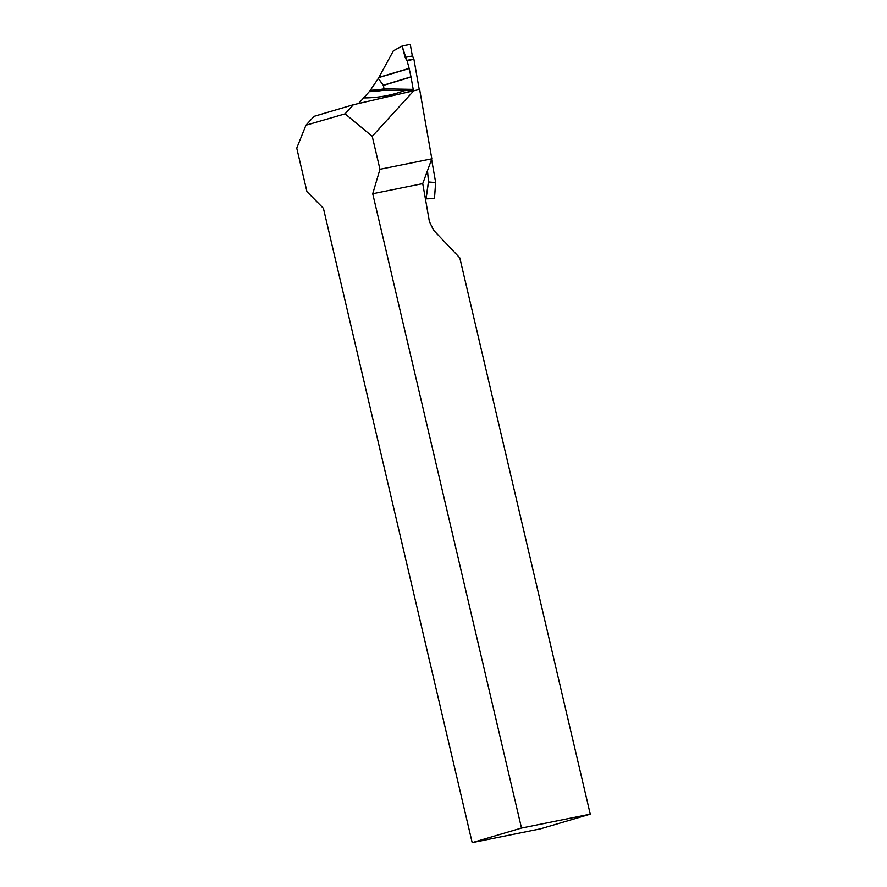<?xml version="1.0" encoding="UTF-8"?>
<svg xmlns="http://www.w3.org/2000/svg" width="887" height="887" viewBox="0 0 887 887"><rect width="100%" height="100%" fill="white"/><g stroke="black" fill="none" stroke-linecap="round" stroke-linejoin="round"><path stroke-width="1.33" d="M305.948 125.189L296.735 148.118L306.935 191.625L323.411 208.334L472.183 842.65L521.501 828.059L372.717 193.732L379.958 169.295L372.23 136.321L345.065 113.835L305.948 125.189L314.009 116.341L353.359 104.721L345.065 113.835M353.359 104.721L419.629 89.41L431.825 158.806L422.722 183.62L429.397 221.573L433.566 230.21L459.799 257.873L590.265 814.155L540.604 828.813L472.183 842.65M413.963 90.552L372.23 136.321M431.825 158.806L379.958 169.295M590.265 814.155L521.501 828.059M422.722 183.62L372.717 193.732M413.187 89.343L413.253 89.975L404.439 90.662L383.916 90.208A301.092 185.538 83.8 0 1 370.322 91.616L370.322 90.274A299.762 184.729 -96.2 0 0 383.96 88.877A3.459 2.716 -99.3 0 1 383.916 90.208A3.459 2.838 97 0 0 384.093 88.833L413.187 89.343L411.014 77.003L383.483 85.363L383.96 88.877L383.339 85.407L378.283 78.444L370.322 90.274M413.896 59.174L407.133 60.837L409.162 68.543L378.793 77.568L393.373 50.803L402.166 45.98L410.237 44.35L412.344 55.936L413.896 59.174L419.241 89.487M431.592 159.438L435.672 182.589L428.51 181.979L426.07 198.854L434.43 198.566L435.639 182.655L434.43 198.566M378.283 78.444L383.45 85.185L410.98 76.825L409.162 68.543M413.253 89.975L413.309 90.707M427.49 170.626L428.51 181.979M359.789 103.225A312.379 192.501 83.8 0 1 358.869 103.191L370.101 90.718M404.084 92.858L410.925 91.261M378.793 77.568L378.394 78.256M413.785 59.052L406.778 60.471C409.561 59.229 415.737 60.826 412.344 55.936L410.226 44.35L402.133 46.08L406.778 60.471L405.137 57.4L412.344 55.936M393.34 50.814L402.155 45.991L405.137 57.4M363.193 97.903A307.09 189.241 -96.2 0 0 404.439 90.662A3.459 2.861 85.5 0 0 404.516 89.31M426.07 198.854L425.316 198.4M378.926 77.335L409.118 68.366M402.133 46.069L393.251 50.936M425.971 198.832L428.443 181.791M434.464 198.544L435.672 182.556"/></g></svg>
